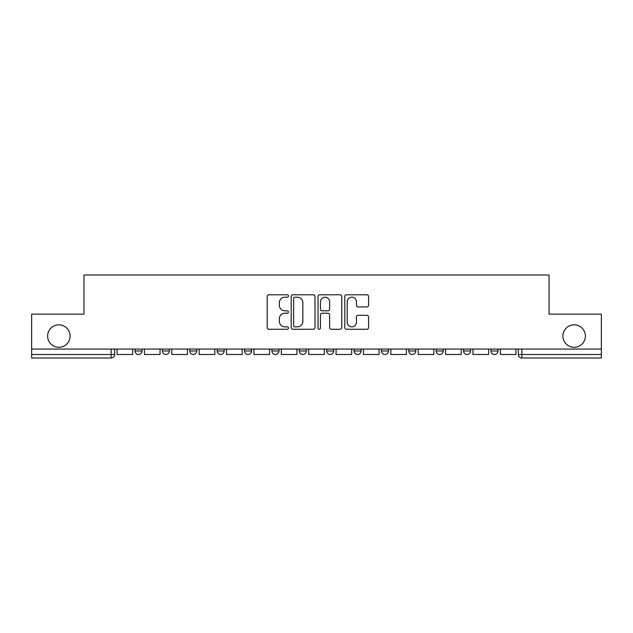 <?xml version="1.0" encoding="UTF-8"?>
<svg xmlns="http://www.w3.org/2000/svg" width="633" height="633" viewBox="0 0 633 633"><rect width="100%" height="100%" fill="white"/><g stroke="black" fill="none" stroke-linecap="round" stroke-linejoin="round"><path stroke-width="0.95" d="M288.419 296.007A1.203 1.203 0 0 0 287.216 294.796L268.906 294.796A1.725 1.725 0 0 0 267.189 296.521L267.189 327.53A1.725 1.725 0 0 0 268.906 329.255L287.216 329.255A1.203 1.203 0 0 0 288.419 328.044A1.203 1.203 0 0 0 287.216 326.842L284.842 326.842A5.515 5.515 0 0 1 279.335 321.327L279.335 318.739A5.515 5.515 0 0 1 284.842 313.232L287.216 313.232A1.203 1.203 0 0 0 288.419 312.022A1.203 1.203 0 0 0 287.216 310.819L284.842 310.819A5.515 5.515 0 0 1 279.335 305.304L279.335 302.724A5.515 5.515 0 0 1 284.842 297.209L287.216 297.209A1.203 1.203 0 0 0 288.419 296.007M562.911 336.068A11.236 11.236 0 0 0 574.147 347.303A11.236 11.236 0 0 0 585.383 336.068A11.236 11.236 0 0 0 574.147 324.84A11.236 11.236 0 0 0 562.911 336.068M47.617 336.068A11.236 11.236 0 0 0 58.853 347.303A11.236 11.236 0 0 0 70.089 336.068A11.236 11.236 0 0 0 58.853 324.84A11.236 11.236 0 0 0 47.617 336.068M436.2 349.06L436.2 350.991L443.219 350.991A3.513 3.513 0 0 1 439.706 354.496A3.513 3.513 0 0 1 436.2 350.991L436.2 349.06M354.061 349.06L354.061 350.991L361.079 350.991A3.513 3.513 0 0 1 357.566 354.496A3.513 3.513 0 0 1 354.061 350.991L354.061 349.06M299.298 349.06L299.298 350.991L306.317 350.991A3.513 3.513 0 0 1 302.811 354.496A3.513 3.513 0 0 1 299.298 350.991L299.298 349.06M271.921 349.06L271.921 350.991L278.939 350.991A3.513 3.513 0 0 1 275.434 354.496A3.513 3.513 0 0 1 271.921 350.991L271.921 349.06M217.159 349.06L217.159 350.991L224.185 350.991A3.513 3.513 0 0 1 220.672 354.496A3.513 3.513 0 0 1 217.159 350.991L217.159 349.06M366.847 306.942A1.725 1.725 0 0 0 368.572 305.217L368.572 296.521A1.725 1.725 0 0 0 366.847 294.796L346.52 294.796A1.725 1.725 0 0 0 344.795 296.521L344.795 327.53A1.725 1.725 0 0 0 346.52 329.255L366.847 329.255A1.725 1.725 0 0 0 368.572 327.53L368.572 317.022A1.725 1.725 0 0 0 366.847 315.297L358.143 315.297A1.725 1.725 0 0 0 356.426 317.022L356.426 322.229A4.605 4.605 0 0 1 351.813 326.842A4.605 4.605 0 0 1 347.208 322.229L347.208 301.814A4.605 4.605 0 0 1 351.813 297.209A4.605 4.605 0 0 1 356.426 301.814L356.426 305.217A1.725 1.725 0 0 0 358.143 306.942L366.847 306.942M31.65 349.06L31.65 314.134L83.952 314.134L83.952 274.991L549.048 274.991L549.048 314.134L601.35 314.134L601.35 349.06L31.65 349.06L31.65 354.496L114.668 354.496L114.668 349.06L114.668 354.496A3.513 3.513 0 0 1 111.155 358.009L31.65 358.009L31.65 354.496M314.989 296.521A1.725 1.725 0 0 0 313.272 294.796L292.944 294.796A1.725 1.725 0 0 0 291.22 296.521L291.22 327.53A1.725 1.725 0 0 0 292.944 329.255L313.272 329.255A1.725 1.725 0 0 0 314.989 327.53L314.989 296.521M319.728 294.796L340.056 294.796A1.725 1.725 0 0 1 341.78 296.521L341.78 327.53A1.725 1.725 0 0 1 340.056 329.255L331.36 329.255A1.725 1.725 0 0 1 329.635 327.53L329.635 314.957A1.725 1.725 0 0 0 327.91 313.232L322.142 313.232A1.725 1.725 0 0 0 320.417 314.957L320.417 328.044A1.203 1.203 0 0 1 319.214 329.255A1.203 1.203 0 0 1 318.011 328.044L318.011 296.521A1.725 1.725 0 0 1 319.728 294.796M518.332 349.06L518.332 354.496L601.35 354.496L601.35 358.009L521.845 358.009A3.513 3.513 0 0 1 518.332 354.496M601.35 349.06L601.35 354.496M497.973 349.06L497.973 350.991A3.513 3.513 0 0 1 494.468 354.496A3.513 3.513 0 0 1 490.955 350.991A3.513 3.513 0 0 0 494.468 354.496M490.955 349.06L490.955 350.991L497.973 350.991M470.596 349.06L470.596 350.991A3.513 3.513 0 0 1 467.083 354.496A3.513 3.513 0 0 1 463.578 350.991A3.513 3.513 0 0 0 467.083 354.496M463.578 349.06L463.578 350.991L470.596 350.991M443.219 349.06L443.219 350.991A3.513 3.513 0 0 1 439.706 354.496M415.841 349.06L415.841 350.991A3.513 3.513 0 0 1 412.328 354.496A3.513 3.513 0 0 1 408.815 350.991L415.841 350.991M408.815 349.06L408.815 350.991M388.456 349.06L388.456 350.991A3.513 3.513 0 0 1 384.951 354.496A3.513 3.513 0 0 1 381.438 350.991L388.456 350.991L388.456 349.06M381.438 349.06L381.438 350.991M361.079 349.06L361.079 350.991M333.702 349.06L333.702 350.991A3.513 3.513 0 0 1 330.189 354.496A3.513 3.513 0 0 1 326.683 350.991L333.702 350.991L333.702 349.06M326.683 349.06L326.683 350.991M306.317 349.06L306.317 350.991L306.317 349.06M278.939 350.991L278.939 349.06L278.939 350.991A3.513 3.513 0 0 1 275.434 354.496M251.562 349.06L251.562 350.991A3.513 3.513 0 0 1 248.049 354.496A3.513 3.513 0 0 1 244.544 350.991A3.513 3.513 0 0 0 248.049 354.496A3.513 3.513 0 0 0 251.562 350.991L251.562 349.06M244.544 349.06L244.544 350.991L251.562 350.991M224.185 349.06L224.185 350.991M196.8 349.06L196.8 350.991A3.513 3.513 0 0 1 193.294 354.496A3.513 3.513 0 0 1 189.781 350.991A3.513 3.513 0 0 0 193.294 354.496A3.513 3.513 0 0 0 196.8 350.991L189.781 350.991L189.781 349.06M162.404 349.06L162.404 350.991L169.422 350.991L169.422 349.06L169.422 350.991A3.513 3.513 0 0 1 165.917 354.496A3.513 3.513 0 0 1 162.404 350.991A3.513 3.513 0 0 0 165.917 354.496M135.027 349.06L135.027 350.991L142.045 350.991L142.045 349.06L142.045 350.991A3.513 3.513 0 0 1 138.532 354.496A3.513 3.513 0 0 1 135.027 350.991A3.513 3.513 0 0 0 138.532 354.496M111.155 349.06L111.155 358.009A3.513 3.513 0 0 0 114.668 354.496M294.836 297.209A1.203 1.203 0 0 0 293.633 298.412L293.633 325.631A1.203 1.203 0 0 0 294.836 326.842L297.336 326.842A5.515 5.515 0 0 0 302.851 321.327L302.851 302.724A5.515 5.515 0 0 0 297.336 297.209L294.836 297.209M329.635 301.901A4.605 4.605 0 0 0 325.03 297.296A4.605 4.605 0 0 0 320.417 301.901L320.417 309.094A1.725 1.725 0 0 0 322.142 310.819L327.91 310.819A1.725 1.725 0 0 0 329.635 309.094L329.635 301.901M132.653 349.06L132.653 354.496L117.034 354.496L117.034 349.06M160.038 349.06L160.038 354.496L144.411 354.496L144.411 349.06M187.415 349.06L187.415 354.496L171.796 354.496L171.796 349.06M214.793 349.06L214.793 354.496L199.173 354.496L199.173 349.06M242.17 349.06L242.17 354.496L226.551 354.496L226.551 349.06M269.555 349.06L269.555 354.496L253.928 354.496L253.928 349.06M296.932 349.06L296.932 354.496L281.313 354.496L281.313 349.06M324.31 349.06L324.31 354.496L308.69 354.496L308.69 349.06M351.687 349.06L351.687 354.496L336.068 354.496L336.068 349.06M379.072 349.06L379.072 354.496L363.445 354.496L363.445 349.06M406.449 349.06L406.449 354.496L390.83 354.496L390.83 349.06M433.827 349.06L433.827 354.496L418.207 354.496L418.207 349.06M461.204 349.06L461.204 354.496L445.585 354.496L445.585 349.06M488.589 349.06L488.589 354.496L472.962 354.496L472.962 349.06M515.966 349.06L515.966 354.496L500.347 354.496L500.347 349.06M521.845 349.06L521.845 358.009"/></g></svg>
